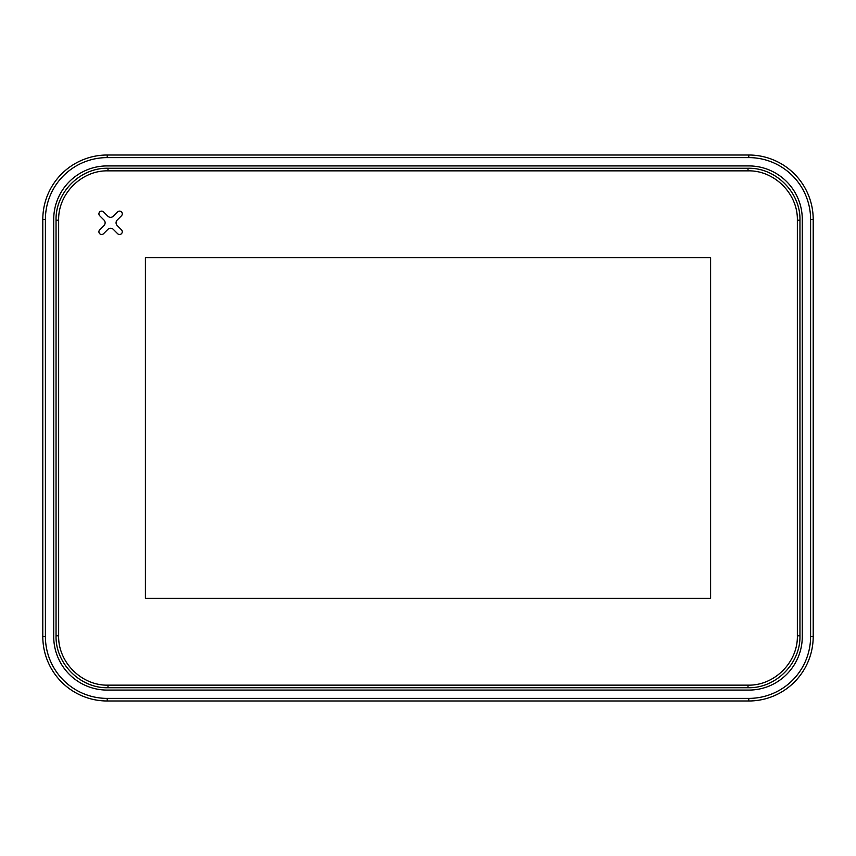 <?xml version="1.0" encoding="UTF-8"?>
<svg xmlns="http://www.w3.org/2000/svg" width="856" height="856" viewBox="0 0 856 856"><rect width="100%" height="100%" fill="white"/><g stroke="black" fill="none" stroke-linecap="round" stroke-linejoin="round"><path stroke-width="1.28" d="M107.214 165.914A53.511 53.511 0 0 0 53.714 219.425L53.714 636.575A53.511 53.511 0 0 0 107.214 690.086L748.786 690.086A53.511 53.511 0 0 0 802.286 636.575L802.286 219.425A53.511 53.511 0 0 0 748.786 165.914L107.214 165.914M748.786 698.389A61.814 61.814 0 0 0 810.6 636.575L810.6 219.425A61.814 61.814 0 0 0 748.786 157.611L107.214 157.611A61.814 61.814 0 0 0 45.4 219.425L45.4 636.575A61.814 61.814 0 0 0 107.214 698.389L748.786 698.389L748.786 700.989L107.214 700.989A64.414 64.414 0 0 1 42.8 636.575L42.8 219.425A64.414 64.414 0 0 1 107.214 155.011L748.786 155.011A64.414 64.414 0 0 1 813.2 219.425L813.2 636.575A64.414 64.414 0 0 1 748.786 700.989M107.995 687.743C80.239 688.459 55.34 663.55 56.047 635.794L56.047 220.206C55.34 192.45 80.239 167.541 107.995 168.258L748.005 168.258C775.761 167.541 800.66 192.45 799.953 220.206L799.953 635.794C800.66 663.55 775.761 688.459 748.005 687.743L107.995 687.743L107.995 685.142L748.005 685.142L748.005 687.743M56.047 220.206L58.647 220.206L58.647 635.794L56.047 635.794M58.647 220.206C57.962 193.831 81.63 170.173 107.995 170.858L107.995 168.258M748.005 168.258L748.005 170.858L107.995 170.858M748.005 170.858C774.37 170.173 798.038 193.831 797.353 220.206L799.953 220.206M799.953 635.794L797.353 635.794L797.353 220.206M797.353 635.794C798.038 662.17 774.37 685.827 748.005 685.142M107.995 685.142C81.63 685.827 57.962 662.17 58.647 635.794M117.208 220.046A3.895 3.895 0 0 0 117.208 225.556L121.477 229.836A2.728 2.728 0 0 1 121.477 233.688A2.728 2.728 0 0 1 117.625 233.688L113.345 229.408A3.895 3.895 0 0 0 107.835 229.408L103.565 233.688A2.728 2.728 0 0 1 99.703 233.688A2.728 2.728 0 0 1 99.703 229.836L103.983 225.556A3.895 3.895 0 0 0 103.983 220.046L99.713 215.776A2.728 2.728 0 0 1 99.713 211.914A2.728 2.728 0 0 1 103.565 211.914L107.835 216.194A3.895 3.895 0 0 0 113.345 216.194L117.625 211.914A2.728 2.728 0 0 1 121.477 211.914A2.728 2.728 0 0 1 121.477 215.776L117.208 220.046M145.402 257.613L145.402 598.387L710.598 598.387L710.598 257.613L145.402 257.613M42.8 219.425L45.4 219.425M45.4 636.575L42.8 636.575M107.214 698.389L107.214 700.989M107.214 155.011L107.214 157.611M748.786 155.011L748.786 157.611M810.6 636.575L813.2 636.575M813.2 219.425L810.6 219.425"/></g></svg>
